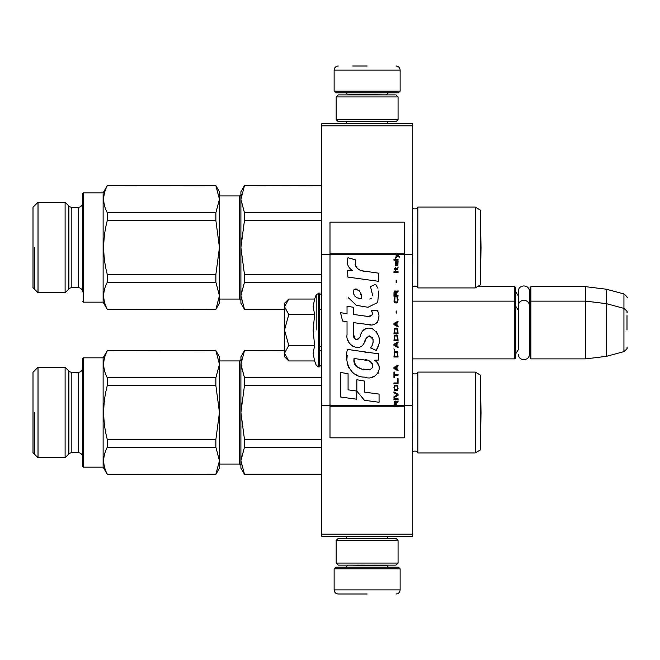 <?xml version="1.0" encoding="UTF-8"?>
<svg xmlns="http://www.w3.org/2000/svg" width="660" height="660" viewBox="0 0 660 660"><rect width="100%" height="100%" fill="white"/><g stroke="black" fill="none" stroke-linecap="round" stroke-linejoin="round"><path stroke-width="0.99" d="M412.5 534.188L321.75 534.188L321.75 536.25L412.5 536.25L412.5 125.812L321.75 125.812L321.75 254.554L330 254.554L330 405.446L321.75 405.446L321.75 254.554M412.5 123.75L412.5 125.812L321.75 125.812L321.75 123.75L412.5 123.75M412.5 254.554L404.25 254.554L404.25 222.172L330 222.172L330 254.554L395.257 254.554L397.097 255.849L395.257 257.433L395.257 258.299L397.708 256.278L399.465 257.433L399.465 256.567L395.257 253.448L395.257 254.554L396.528 254.554L395.752 253.762L404.25 253.762M412.5 405.446L404.25 405.446L404.25 254.554L396.528 254.554M321.75 534.188L321.75 405.446M477.345 286.688L514.8 286.688L514.8 358.875L412.5 358.875M514.8 286.688L515.625 287.512L515.625 358.05L514.8 358.875M530.062 301.95L530.887 301.125L530.887 286.688L530.062 287.512L530.062 358.05L530.887 358.875L530.887 301.125L585.75 301.125L585.75 358.875L530.887 358.875M530.887 286.688L585.75 286.688L585.75 301.125L606.375 303.658L606.375 356.342L585.75 358.875M627 312.345C627.841 312.246 626.827 310.918 623.939 308.368L623.939 293.931L606.375 289.22L606.375 303.658L623.939 308.368L623.939 351.632L606.375 356.342M627 330C627 307.23 627 307.23 627 330C627 352.77 627 352.77 627 330L627 315.562M284.625 303.188L288.766 299.046L284.625 306.62L284.625 303.188M288.775 360.954L284.625 356.812L284.625 353.38L288.775 360.954L314.63 360.954L313.12 353.447L314.63 345.477L313.12 330.462L314.63 314.523L313.12 306.553L314.63 299.046L288.766 299.038M316.206 330L316.206 294.707L316.206 330M284.625 353.38L284.625 306.62M284.625 306.941L288.766 314.523L284.625 329.678M314.63 314.523L288.766 314.523M284.625 330.322L288.766 345.477L284.625 353.059M314.63 345.477L288.766 345.477M334.125 568.837L335.775 567.188L398.475 567.188L400.125 568.837L334.125 568.837L334.125 589.875C334.373 592.383 335.742 593.753 338.25 594M367.125 594L338.25 594L367.125 594M400.125 91.162L334.125 91.162L335.775 92.812L398.475 92.812L400.125 91.162L400.125 70.125C399.877 67.617 398.508 66.247 396 66M367.125 66L352.688 66M398.062 96.938L336.188 96.938L338.25 94.875L396 94.875L398.062 96.938L398.062 119.625L396 121.688L338.25 121.688L336.188 119.625L398.062 119.625M398.062 540.375L336.188 540.375L338.25 538.312L396 538.312L398.062 540.375L398.062 563.062L396 565.125L338.25 565.125L336.188 563.062L398.062 563.062M515.625 291.637L518.471 296.117L518.471 291.209L518.471 305.638M518.471 291.209C518.141 284.229 529.617 284.237 529.279 291.209L529.279 308.748L530.062 306.075M515.625 353.925L518.471 349.445L518.471 305.646L518.471 310.555L515.625 306.075M518.471 305.646C518.141 298.666 529.617 298.675 529.279 305.646L529.279 354.354C529.609 361.334 518.133 361.325 518.471 354.354M475.2 452.925L475.2 372.075L480.562 375.169L480.562 449.831L475.2 452.925L417.862 452.925A3.3 3.3 0 0 0 412.648 451.952L412.5 372.9M107.291 474.21L215.878 474.21L219.45 460.73L219.45 468.188L215.878 474.375L107.291 474.21C102.531 465.226 102.531 456.233 107.291 447.241L215.878 447.241L219.45 460.73L219.45 465.506L219.45 464.062L239.25 464.062L239.25 360.938A1.65 1.65 -136.3 0 0 240.9 359.287A1.65 1.65 -136.3 0 1 239.25 360.938L219.45 360.938M215.878 350.625L219.45 364.27L219.45 356.812L215.878 350.625L107.291 350.625L103.125 357.844L83.325 357.844L82.5 358.669L82.5 466.331L82.5 368.156A4.125 4.125 -138.9 0 1 78.375 372.281A4.125 4.125 -138.9 0 0 82.5 368.156L82.5 358.669L83.325 357.844L83.325 387.75M78.375 452.719L78.375 372.281L71.833 372.281A4.125 4.125 108.6 0 1 68.921 371.077L68.921 453.923L65.109 457.735L65.109 367.265L68.921 371.077A4.125 4.125 108.6 0 0 71.833 372.281L71.833 452.719L78.375 452.719A4.125 4.125 -41 0 1 82.5 456.844M475.2 287.925L475.2 207.075L480.562 210.169L480.562 284.831L475.2 287.925L417.862 287.925A3.3 3.3 0 0 0 412.648 286.951L412.5 207.9M219.45 195.938L239.25 195.938L239.25 299.062A1.65 1.65 -43.7 0 1 240.9 300.712A1.65 1.65 -43.7 0 0 239.25 299.062L219.45 299.062L219.45 300.506L219.45 295.729L215.878 309.375L107.291 309.375L103.125 302.156L103.125 192.844L83.325 192.844L83.325 222.75M83.325 192.844L82.5 193.669L82.5 222.75L82.5 203.156A4.125 4.125 -138.9 0 1 78.375 207.281L78.375 287.719A4.125 4.125 -41 0 1 82.5 291.844L82.5 193.669L82.5 222.75L82.5 193.669L83.325 192.844L83.325 302.156L103.125 302.156L107.291 309.375L215.878 309.21M78.375 207.281L71.833 207.281L71.833 287.719A4.125 4.125 71.4 0 0 68.921 288.923L65.109 292.735L65.109 202.265L68.921 206.077L68.921 288.923A4.125 4.125 71.4 0 1 71.833 287.719L78.375 287.719A4.125 4.125 -41 0 1 82.5 291.844L82.5 203.156M412.5 452.1L412.648 451.952A3.3 3.3 0 0 1 417.862 452.925L417.862 372.075A3.3 3.3 0 0 1 412.648 373.048M240.9 468.188L240.9 460.73L244.472 474.21L240.9 468.188M284.625 350.625L244.472 350.625L284.625 350.79M319.275 350.79L321.75 350.79M244.472 350.79L240.9 364.27L241.37 359.543M241.37 369.006L240.9 356.812L244.472 350.625M244.472 439.469L244.472 447.241L240.9 460.73L240.9 412.5L244.472 385.531L244.472 377.759L240.9 364.27L240.9 412.5L244.472 439.469L321.75 439.469M244.472 377.759L321.75 377.759M244.472 385.531L321.75 385.531M244.472 447.241L321.75 447.241M244.472 474.21L321.75 474.21M240.9 460.73L241.37 455.994M239.25 464.062A1.65 1.65 -43.7 0 1 240.9 465.712M240.9 412.5L241.37 403.037M475.2 372.075L417.862 372.075M215.878 350.79L107.291 350.625M65.109 367.265L38.016 367.265L33 372.281L33 452.719L38.016 457.735L38.016 367.265M65.109 457.735L38.016 457.735M107.291 385.531L215.878 385.531L219.45 412.5L215.878 439.469L107.291 439.469C102.531 421.492 102.531 403.507 107.291 385.531L107.291 377.759L215.878 377.759L219.45 364.27L219.45 460.73M215.878 385.531L215.878 377.759M107.291 350.79C102.531 359.774 102.531 368.767 107.291 377.759M107.291 474.375L103.125 467.156L103.125 357.844M219.45 360.137L219.45 359.659M215.878 447.241L215.878 439.469M107.291 447.241L107.291 439.469M103.125 467.156L83.325 467.156L83.325 357.844M83.325 437.25L83.325 467.156L82.5 466.331M68.921 453.923A4.125 4.125 71.4 0 1 71.833 452.719M34.666 412.5L34.666 454.385M68.459 454.385L68.459 370.615M480.595 412.5L480.562 388.006L481.024 412.5L480.595 436.978L480.595 412.5M412.5 287.1L412.648 286.951A3.3 3.3 0 0 1 417.862 287.925L417.862 207.075A3.3 3.3 0 0 1 412.648 208.048M240.9 303.188L240.9 295.729L244.472 309.21L240.9 303.188M321.75 185.625L244.472 185.625L321.75 185.79M244.472 185.79L240.9 199.27L241.37 194.543M240.9 199.27L244.472 212.759L244.472 220.531L240.9 247.5L240.9 191.812L244.472 185.625M244.472 212.759L321.75 212.759M244.472 220.531L321.75 220.531M244.472 274.469L244.472 282.241L240.9 295.729L240.9 247.5L244.472 274.469L321.75 274.469M244.472 282.241L321.75 282.241M244.472 309.21L284.625 309.21M319.275 309.21L321.75 309.21M240.9 295.729L241.37 290.994M239.25 195.938A1.65 1.65 -136.3 0 0 240.9 194.287M240.9 247.5L241.37 238.037M475.2 207.075L417.862 207.075M107.291 309.21C102.531 300.226 102.531 291.233 107.291 282.241L215.878 282.241L219.45 295.729L219.45 303.188L215.878 309.375M219.45 295.729L219.45 191.812L215.878 185.625L219.45 199.27L215.878 212.759L215.878 220.531L219.45 247.5L215.878 274.469L107.291 274.469C102.531 256.492 102.531 238.507 107.291 220.531L215.878 220.531M215.878 185.625L107.291 185.625L103.125 192.844M215.878 185.79L107.291 185.625M65.109 202.265L38.016 202.265L33 207.281L33 287.719L38.016 292.735L38.016 202.265M65.109 292.735L38.016 292.735M107.291 220.531L107.291 212.759L215.878 212.759M107.291 185.79C102.531 194.774 102.531 203.767 107.291 212.759M219.45 195.137L219.45 194.659M215.878 282.241L215.878 274.469M107.291 282.241L107.291 274.469M83.325 272.25L83.325 302.156L82.5 301.331M68.921 206.077A4.125 4.125 108.6 0 0 71.833 207.281M34.666 247.5L34.666 289.385M68.459 289.385L68.459 205.615M480.595 247.5L480.562 223.006L481.024 247.5L480.595 271.978L480.595 247.5M396.223 405.446L396.223 402.996L398.062 401.841L398.062 400.834L396.041 402.13L395.257 400.983L394.292 401.56L393.938 406.552L398.062 406.552L398.062 405.446L394.375 405.446L394.903 401.841L395.604 402.278L395.695 405.446M364.7 271.359C357.406 270.427 354.379 266.615 355.641 259.924L347.968 257.73C346.302 262.936 347.737 267.201 352.275 270.517L347.556 270.773L347.911 277.093L378.741 281.35L378.741 273.19L361.837 270.757M375.614 284.303L370.524 286.547L375.614 284.303L377.933 288.304M353.735 334.95L353.735 322.658L368.395 324.572C377.157 327.418 381.793 316.784 377.091 310.307L371.357 310.307C373.346 314.185 372.347 316.255 368.371 316.519L353.719 314.474L353.719 307.337L347.028 306.182L347.028 313.607L340.535 312.716L342.557 321.04L347.028 321.651L347.028 334.95C345.254 344.322 359.741 353.191 364.262 342.672C365.772 337.136 368.478 335.42 372.38 337.507C373.758 341.261 373.156 344.726 370.582 347.911L376.233 350.394C381.496 341.698 380.209 334.488 372.38 328.746C366.729 326.997 362.835 328.911 360.698 334.48C360.624 339.859 352.721 341.591 353.735 334.95L355.369 339.372M374.41 353.257L347.416 349.404C344.239 361.672 349.981 377.157 364.7 377.14C375.631 381.653 385.432 366.745 374.41 360.261L378.79 360.022L378.79 353.257L374.41 353.257M356.837 379.739L356.837 391.066L364.411 400.265L379.063 402.27L379.063 394.111L364.411 392.081L364.411 381.051L356.837 379.739M340.502 396.998L356.763 399.217L356.763 391.058L348.076 389.829L348.076 373.75L340.502 372.438L340.502 396.998M393.938 399.679L398.062 399.679L398.062 398.822L393.938 398.822L393.938 399.679M393.938 397.666L398.062 395.356L398.062 394.21L393.938 391.9L393.938 392.766L397.534 394.779L393.938 396.8L393.938 397.666M393.938 387.288L394.548 390.316L395.34 390.745L397.452 390.316L398.062 388.443L397.452 385.415L394.903 385.126L393.938 387.288M393.938 382.965L393.938 383.831L398.062 383.831L398.062 378.642L397.534 378.642L397.534 382.965L393.938 382.965M398.062 365.962L398.062 365.096L393.938 367.397L393.938 368.552L398.062 370.862L398.062 369.996L397.007 369.418L397.007 366.531L398.062 365.962M397.452 351.689L396.66 351.26L394.548 351.689L393.938 357.019L398.062 357.019L397.452 351.689M394.548 350.105L393.938 348.81L394.548 350.105M393.938 345.345L398.062 347.655L398.062 346.789L397.007 346.211L397.007 343.332L398.062 342.754L398.062 341.888L393.938 344.198L393.938 345.345M397.798 335.981L396.66 334.975L394.548 335.404L393.938 340.733L398.062 340.733L397.798 335.981M397.798 329.06L396.66 328.053L394.548 328.49L393.938 333.82L398.062 333.82L397.798 329.06M396.569 313.063L396.569 311.05L396.132 311.05L396.132 313.063L396.569 313.063M393.938 272.563L398.062 272.563L398.062 271.705L393.938 271.705L393.938 272.563M397.972 262.911L398.062 261.327L395.695 261.756L395.257 264.206L395.777 265.939L395.777 262.482L396.223 262.334L396.305 264.784L397.007 265.939L397.889 265.361L397.972 262.911M394.375 372.009L393.938 372.009L393.938 377.487L394.375 377.487L394.375 375.185L398.062 375.185L398.062 374.319L394.375 374.319L394.375 372.009M398.062 321.139L393.938 323.441L393.938 324.596L398.062 326.898L398.062 326.04L397.007 325.462L397.007 322.575L398.062 321.998L398.062 321.139M397.361 269.396L398.062 267.382L397.188 268.678L395.604 268.678L395.257 267.094L395.257 268.678L394.548 268.678L395.257 270.55L395.604 269.396L397.361 269.396M397.452 297.503L397.007 297.355L397.452 301.249L396.66 302.115L394.729 301.678L394.993 297.355L394.201 298.081L394.028 301.389L394.903 302.833L396.66 302.981L397.798 301.966L398.062 299.376L397.452 297.503M398.062 295.342L396.223 295.342L396.223 292.891L398.062 291.736L398.062 290.73L396.041 292.025L395.513 291.019L394.639 291.019L394.028 292.025L393.938 296.2L398.062 296.2L398.062 295.342M396.569 282.653L396.569 280.64L396.132 280.64L396.132 282.653L396.569 282.653M398.062 260.172L398.062 259.454L393.938 259.454L393.938 260.172L398.062 260.172M393.938 406.42L398.062 406.42M360.022 270.08L358.487 269.123M356.012 266.78L355.154 264.627M347.507 264.099L347.894 265.147M370.524 286.547L372.727 295.828M371.473 298.188L369.814 299.071M348.356 297.734L356.375 305.332L367.983 307.271L377.71 302.478L378.741 291.002M376.233 350.394L378.955 344.165M379.269 339.397L378.906 336.724M376.901 332.26L376.101 331.254M366.333 328.3L362.381 331.361M359.296 337.54L358.363 338.918M357.959 339.273L357.076 339.644M363.561 344.108L365.376 340.684M366.96 337.582L367.414 336.971M368.164 336.336L369.171 335.94M369.501 335.899L373.073 339.355M373.131 341.459L372.784 343.505M348.076 340.494L348.859 342.226M351.697 345.576L353.364 346.566M356.062 347.358L357.324 347.474M360.368 346.962L362.175 345.815M371.357 310.307L372.273 312.757M372.24 314.82L368.371 316.519M369.534 324.687L370.846 324.753M373.015 324.654L374.632 324.192M376.456 323.144L377.512 322.096M378.518 319.786L378.856 316.569M367.686 352.696L365.013 352.333M371.91 377.124L374.641 376.365M378.031 373.51L378.716 372.034M379.244 369.022L379.211 367.702M378.972 366.217L377.256 362.761M347.193 355.41L346.904 359.221M347.49 364.328L348.884 367.975M355.187 374.253L356.771 375.086M394.375 405.446L330 405.446L330 437.827L404.25 437.827L404.25 405.446L398.062 405.446M360.583 298.666L358.099 297.974M354.857 296.167L353.306 293.32M353.257 293.024L353.298 290.977M355.74 288.94L357.225 289.195M358.825 290.169L359.964 291.935M360.525 293.37L361.045 295.21M364.7 359.939C371.563 358.57 376.819 370.029 367.562 369.608C358.801 369.955 354.288 366.234 354.016 358.462L366.787 360.352M369.575 361.375L370.285 361.787M372.083 363.289L372.694 364.592M372.817 365.665L372.735 366.308M372.694 367.042L371.407 368.717M369.072 369.6L368.536 369.633M366.226 369.476L363.214 369.039M361.094 368.569L357.786 367.323M355.402 365.491L354.032 362.868M353.842 361.292L353.9 359.543M361.606 298.823C355.262 298.229 352.721 295.16 353.999 289.6C359.205 289.286 361.738 292.355 361.606 298.823M394.465 387.288L394.993 385.993L397.007 385.993L397.534 387.288L397.27 389.45L394.993 389.738L394.465 387.288M396.66 366.679L396.66 369.27L394.292 367.975L396.66 366.679M394.465 353.562L394.993 352.267L397.007 352.267L397.534 356.161L394.465 356.161L394.465 353.562M396.66 343.472L396.66 346.071L394.292 344.776L396.66 343.472M394.465 337.276L394.993 335.981L397.007 335.981L397.534 339.875L394.465 339.875L394.465 337.276M394.465 330.363L394.993 329.06L397.007 329.06L397.534 332.953L394.465 332.953L394.465 330.363M397.097 262.334L397.708 263.629L397.361 265.221L396.569 263.917L396.569 262.334L397.097 262.334M396.66 322.724L396.66 325.314L394.292 324.019L396.66 322.724M395.695 295.342L394.375 295.342L394.903 291.736L395.604 292.165L395.695 295.342M395.257 253.894L395.752 253.894L395.257 253.58M314.63 299.046L316.206 294.707L319.275 293.081L319.275 366.919L321.75 364.444M318.533 293.081L318.533 366.919L319.275 366.919M347.531 565.125L386.719 565.538L388.369 567.188M400.125 568.837L400.125 589.875L334.125 589.875M386.719 94.875L347.531 94.462L345.881 92.812M334.125 91.162L334.125 70.125L400.125 70.125M398.062 406.106L393.938 406.106M395.257 253.762L330 253.762M393.938 406.238L330 406.238M404.25 406.238L398.062 406.238M412.97 286.688L416.815 286.688M529.279 294.31L530.062 291.637M606.375 289.22L585.75 286.688M623.939 293.931C626.827 296.48 627.841 297.808 627 297.908M319.275 346.5L321.75 346.5M412.5 301.125L514.8 301.125L515.625 301.95M529.279 351.252L530.062 353.925M623.939 351.632C626.827 349.082 627.841 347.754 627 347.655M319.275 293.081L321.75 295.556M314.63 360.954L316.206 365.293L318.533 366.919M346.541 536.25L346.541 538.312M387.709 536.25L387.709 538.312M386.719 565.125L386.719 565.538M347.531 565.538L345.881 567.188M400.125 589.875C399.877 592.383 398.508 593.753 396 594M346.541 123.75L346.541 121.688M387.709 123.75L387.709 121.688M347.531 94.875L347.531 94.462M386.719 94.462L388.369 92.812M334.125 70.125C334.373 67.617 335.742 66.247 338.25 66M336.188 96.938L336.188 119.625M336.188 540.375L336.188 563.062M321.75 350.625L319.275 350.625M321.75 474.375L244.472 474.375M321.75 309.375L319.275 309.375M284.625 309.375L244.472 309.375"/></g></svg>
